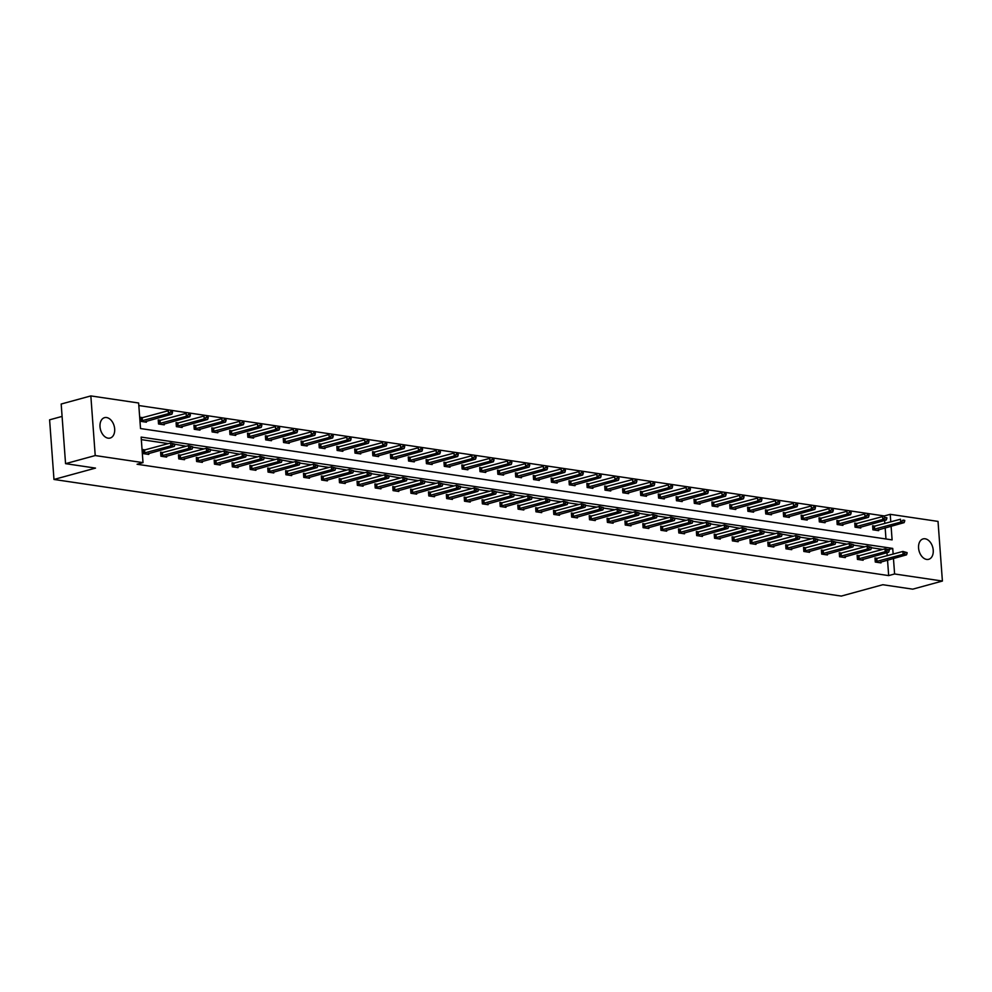 <?xml version="1.0" encoding="UTF-8"?>
<svg xmlns="http://www.w3.org/2000/svg" width="992" height="992" viewBox="0 0 992 992"><rect width="100%" height="100%" fill="white"/><g stroke="black" fill="none" stroke-linecap="round" stroke-linejoin="round"><path stroke-width="1.49" d="M926.652 559.426A10.577 7.068 -105.3 0 1 918.753 549.506A10.577 7.068 -105.3 0 1 923.106 538.904A10.577 7.068 -105.3 0 1 925.139 538.792A10.577 7.068 -105.3 0 1 933.05 548.712A10.577 7.068 -105.3 0 1 928.686 559.314A10.577 7.068 -105.3 0 1 926.652 559.426M108.091 438.166A10.577 7.068 -105.3 0 1 100.192 428.246A10.577 7.068 -105.3 0 1 104.544 417.657A10.577 7.068 -105.3 0 1 106.578 417.545A10.577 7.068 -105.3 0 1 114.489 427.465A10.577 7.068 -105.3 0 1 110.124 438.055A10.577 7.068 -105.3 0 1 108.091 438.166M62.087 416.404L49.6 419.827L53.977 479.458L841.29 596.08L882.806 584.722L912.739 589.161L942.4 581.052L894.598 573.971L893.457 558.434M53.977 479.458L95.505 468.1L65.559 463.661L61.182 404.029L90.842 395.92L138.632 403L140.517 428.544L892.106 539.884L891.089 526.194M884.356 516.82L884.294 515.952L138.818 405.53M884.294 515.952L890.221 514.327L938.023 521.408L942.4 581.052M65.559 463.661L95.22 455.551L90.842 395.92M859.63 555.743L857.125 555.371L857.423 559.401L863.139 560.244L863.065 559.215M823.918 550.448L821.401 550.076L821.698 554.106L827.427 554.962L827.353 553.92M788.194 545.166L785.689 544.794L785.974 548.824L791.703 549.667L791.628 548.626M752.469 539.871L749.964 539.499L750.262 543.529L755.991 544.372L755.904 543.343M716.757 534.576L714.24 534.204L714.538 538.234L720.266 539.09L720.192 538.048M681.033 529.294L678.528 528.922L678.826 532.952L684.542 533.795L684.468 532.754M645.321 523.999L642.804 523.627L643.101 527.657L648.83 528.5L648.756 527.471M609.596 518.704L607.092 518.332L607.389 522.362L613.106 523.218L613.031 522.176M573.884 513.41L571.367 513.05L571.665 517.068L577.394 517.923L577.319 516.882M538.16 508.127L535.655 507.755L535.953 511.785L541.669 512.628L541.595 511.587M502.436 502.832L499.931 502.46L500.228 506.49L505.957 507.334L505.87 506.304M466.724 497.538L464.219 497.166L464.504 501.196L470.233 502.051L470.158 501.01M430.999 492.255L428.494 491.883L428.792 495.913L434.508 496.756L434.434 495.715M395.287 486.96L392.77 486.588L393.068 490.618L398.796 491.462L398.722 490.432M359.563 481.666L357.058 481.294L357.356 485.324L363.072 486.179L362.998 485.138M323.851 476.383L321.334 476.011L321.631 480.041L327.36 480.884L327.286 479.843M288.126 471.088L285.622 470.716L285.919 474.746L291.636 475.59L291.561 474.56M252.402 465.794L249.897 465.422L250.195 469.452L255.924 470.307L255.837 469.266M216.69 460.499L214.185 460.127L214.47 464.157L220.199 465.012L220.125 463.971M180.966 455.216L178.461 454.844L178.758 458.874L184.475 459.718L184.4 458.676M145.254 449.922L142.736 449.55L143.034 453.58L148.763 454.423L148.688 453.394M882.694 549.432L871.398 547.758M864.838 546.79L853.542 545.116M846.97 544.149L833.937 541.781L835.686 542.512L835.09 544.273L807.587 552.023M829.114 541.496L817.83 539.822M811.258 538.854L799.961 537.18M793.402 536.213L780.357 533.845L782.105 534.576L781.51 536.337L754.019 544.087M775.533 533.56L764.249 531.886M757.677 530.918L746.381 529.244M739.821 528.277L726.776 525.909L728.525 526.64L727.93 528.401L700.439 536.151M721.965 525.624L710.669 523.95M704.097 522.982L692.813 521.308M686.241 520.329L673.196 517.96L674.957 518.704L674.362 520.465L646.858 528.215M668.385 517.688L657.088 516.014M650.516 515.046L639.232 513.372M632.66 512.393L619.616 510.024L621.376 510.768L620.781 512.529L593.278 520.279M614.804 509.752L603.508 508.078M596.948 507.11L585.652 505.436M579.08 504.457L567.796 502.783M561.224 501.816L549.928 500.142M543.368 499.174L532.072 497.5M525.5 496.521L514.216 494.847M507.644 493.88L494.599 491.511L496.36 492.243L495.764 494.004L468.261 501.754M489.788 491.238L478.491 489.564M471.932 488.585L460.635 486.911M454.063 485.944L441.031 483.575L442.779 484.307L442.184 486.068L414.681 493.818M436.207 483.302L424.911 481.628M418.351 480.649L407.055 478.975M400.483 478.008L387.45 475.639L389.199 476.371L388.604 478.132L361.1 485.882M382.627 475.366L371.33 473.692M364.771 472.713L353.474 471.039M346.915 470.072L333.87 467.703L335.618 468.435L335.023 470.196L307.532 477.946M329.046 467.418L317.762 465.756M311.19 464.777L299.894 463.103M293.334 462.136L280.29 459.767L282.038 460.499L281.443 462.26L253.952 470.01M275.466 459.482L264.182 457.82M257.61 456.841L246.314 455.167M239.754 454.2L226.709 451.831L228.458 452.563L227.862 454.324L200.372 462.074M221.898 451.546L210.602 449.872M204.03 448.905L192.746 447.231M186.174 446.264L173.129 443.895L174.89 444.627L174.294 446.388L146.791 454.138M168.318 443.61L141.323 439.617M893.147 554.106L892.726 548.415L141.137 437.088L143.009 462.632L137.082 464.256L888.671 575.596L887.53 560.046M887.208 555.731L886.984 552.668M163.11 452.563L160.605 452.191L160.902 456.221L166.619 457.076L166.544 456.035M198.834 457.858L196.317 457.486L196.614 461.516L202.343 462.359L202.269 461.33M234.546 463.152L232.041 462.78L232.339 466.81L238.055 467.654L237.981 466.624M270.27 468.447L267.753 468.075L268.051 472.093L273.78 472.948L273.705 471.907M305.982 473.73L303.478 473.358L303.775 477.388L309.492 478.243L309.417 477.202M341.707 479.024L339.202 478.652L339.487 482.682L345.216 483.526L345.142 482.496M377.419 484.319L374.914 483.947L375.212 487.977L380.94 488.82L380.854 487.779M413.143 489.602L410.638 489.23L410.936 493.26L416.652 494.115L416.578 493.074M448.868 494.896L446.35 494.524L446.648 498.554L452.377 499.398L452.302 498.368M484.58 500.191L482.075 499.819L482.372 503.849L488.089 504.692L488.014 503.651M520.304 505.474L517.787 505.102L518.084 509.132L523.813 509.987L523.739 508.946M556.016 510.768L553.511 510.396L553.809 514.426L559.525 515.27L559.451 514.24M591.74 516.063L589.223 515.691L589.521 519.721L595.25 520.564L595.175 519.535M627.452 521.358L624.948 520.986L625.245 525.016L630.974 525.859L630.887 524.818M663.177 526.64L660.672 526.268L660.957 530.298L666.686 531.154L666.612 530.112M698.901 531.935L696.384 531.563L696.682 535.593L702.41 536.436L702.336 535.407M734.613 537.23L732.108 536.858L732.406 540.888L738.122 541.731L738.048 540.69M770.338 542.512L767.82 542.14L768.118 546.17L773.847 547.026L773.772 545.984M806.05 547.807L803.545 547.435L803.842 551.465L809.559 552.308L809.484 551.279M841.774 553.102L839.257 552.73L839.554 556.76L845.283 557.603L845.209 556.562M877.486 558.384L874.981 558.012L875.279 562.042L881.008 562.898L880.921 561.856M888.671 575.596L894.598 573.971M143.009 462.632L95.22 455.551M890.779 521.866L890.221 514.327M885.98 538.978L885.162 527.818M884.852 523.491L884.616 520.428M878.552 529.616L878.639 530.658L872.91 529.815L872.613 525.785L875.13 526.157M860.696 526.975L860.771 528.017L855.054 527.161L854.757 523.131L857.262 523.503M842.84 524.334L842.915 525.363L837.186 524.52L836.901 520.49L839.406 520.862M824.984 521.68L825.059 522.722L819.33 521.879L819.032 517.849L821.55 518.221M807.116 519.039L807.19 520.081L801.474 519.225L801.176 515.195L803.681 515.567M789.26 516.398L789.334 517.427L783.618 516.584L783.32 512.554L785.825 512.926M771.404 513.744L771.478 514.786L765.75 513.943L765.452 509.913L767.969 510.285M753.536 511.103L753.622 512.145L747.894 511.289L747.596 507.259L750.113 507.631M735.68 508.462L735.754 509.491L730.038 508.648L729.74 504.618L732.245 504.99M717.824 505.808L717.898 506.85L712.169 506.007L711.884 501.977L714.389 502.349M699.968 503.167L700.042 504.209L694.313 503.353L694.016 499.323L696.533 499.695M682.099 500.526L682.174 501.555L676.457 500.712L676.16 496.682L678.664 497.054M664.243 497.872L664.318 498.914L658.601 498.071L658.304 494.041L660.808 494.413M646.387 495.231L646.462 496.273L640.733 495.417L640.435 491.387L642.952 491.759M628.519 492.59L628.606 493.619L622.877 492.776L622.579 488.746L625.096 489.118M610.663 489.936L610.737 490.978L605.021 490.135L604.723 486.105L607.228 486.477M592.807 487.295L592.881 488.337L587.152 487.481L586.867 483.451L589.372 483.823M574.951 484.654L575.025 485.683L569.296 484.84L568.999 480.81L571.516 481.182M557.082 482L557.169 483.042L551.44 482.186L551.143 478.156L553.648 478.528M539.226 479.359L539.301 480.388L533.584 479.545L533.287 475.515L535.792 475.887M521.37 476.706L521.445 477.747L515.716 476.904L515.418 472.874L517.936 473.246M503.514 474.064L503.589 475.106L497.86 474.25L497.562 470.22L500.08 470.592M485.646 471.423L485.72 472.452L480.004 471.609L479.706 467.579L482.211 467.951M467.79 468.77L467.864 469.811L462.136 468.968L461.85 464.938L464.355 465.31M449.934 466.128L450.008 467.17L444.28 466.314L443.982 462.284L446.499 462.656M432.066 463.487L432.152 464.516L426.424 463.673L426.126 459.643L428.631 460.015M414.21 460.834L414.284 461.875L408.568 461.032L408.27 457.002L410.775 457.374M396.354 458.192L396.428 459.234L390.699 458.378L390.402 454.348L392.919 454.72M378.498 455.551L378.572 456.58L372.843 455.737L372.546 451.707L375.063 452.079M360.629 452.898L360.704 453.939L354.987 453.096L354.69 449.066L357.194 449.438M342.773 450.256L342.848 451.298L337.119 450.442L336.834 446.412L339.338 446.784M324.917 447.615L324.992 448.644L319.263 447.801L318.965 443.771L321.482 444.143M307.049 444.962L307.136 446.003L301.407 445.16L301.109 441.13L303.614 441.502M289.193 442.32L289.267 443.362L283.551 442.506L283.253 438.476L285.758 438.848M271.337 439.679L271.411 440.708L265.682 439.865L265.385 435.835L267.902 436.207M253.481 437.026L253.555 438.067L247.826 437.212L247.529 433.194L250.046 433.566M235.612 434.384L235.687 435.426L229.97 434.57L229.673 430.54L232.178 430.912M217.756 431.743L217.831 432.772L212.102 431.929L211.817 427.899L214.322 428.271M199.9 429.09L199.975 430.131L194.246 429.276L193.948 425.246L196.466 425.618M182.032 426.448L182.119 427.478L176.39 426.634L176.092 422.604L178.597 422.976M164.176 423.795L164.25 424.836L158.534 423.993L158.236 419.963L160.741 420.335M146.32 421.154L146.394 422.195L140.666 421.34L140.368 417.31L142.885 417.682M888.708 549.518L892.726 548.415M143.022 453.344L170.86 445.879L170.636 442.978L174.852 444.143M142.811 450.442L170.636 442.978L173.129 443.895M174.294 446.388L170.86 445.879L173.166 444.379M144.423 421.898L171.926 414.148L168.491 413.639L140.653 421.104M170.798 412.139L172.521 412.399L170.76 411.655L168.491 413.639L168.28 410.738L140.442 418.202M170.76 411.655L172.484 411.916M171.926 414.148L172.521 412.399M192.746 447.28L190.997 446.536L192.746 447.28L192.15 449.029L164.647 456.779M160.878 455.985L188.716 448.52L188.505 445.619L192.708 446.797M160.667 453.084L188.505 445.619L190.997 446.536M192.15 449.029L188.716 448.52L191.022 447.02M210.602 449.922L208.853 449.178L210.602 449.922L210.006 451.682L182.516 459.432M178.734 458.626L206.572 451.174L206.361 448.272L210.564 449.438M178.523 455.725L206.361 448.272L208.853 449.178M210.006 451.682L206.572 451.174L208.89 449.661M162.279 424.551L189.782 416.801L186.347 416.293L158.509 423.745M188.654 414.78L190.377 415.04L188.629 414.296L186.347 416.293L186.136 413.391L158.298 420.844M188.629 414.296L190.34 414.557M189.782 416.801L190.377 415.04M180.147 427.192L207.638 419.442L204.203 418.934L176.365 426.399M206.522 417.434L208.233 417.682L206.485 416.95L204.203 418.934L203.992 416.032L176.154 423.497M206.485 416.95L208.196 417.198M207.638 419.442L208.233 417.682M196.602 461.28L224.44 453.815L224.217 450.914L228.433 452.079M196.391 458.378L224.217 450.914L226.709 451.831M227.862 454.324L224.44 453.815L226.746 452.315M198.003 429.834L225.506 422.084L222.072 421.575L194.234 429.04M224.378 420.075L226.102 420.335L224.341 419.591L222.072 421.575L221.848 418.674L194.023 426.138M224.341 419.591L226.064 419.852M225.506 422.084L226.102 420.335M246.326 455.216L244.565 454.472L246.326 455.216L245.731 456.965L218.228 464.715M214.458 463.921L242.296 456.456L242.085 453.555L246.289 454.733M214.247 461.02L242.085 453.555L244.565 454.472M245.731 456.965L242.296 456.456L244.602 454.956M215.859 432.487L243.362 424.737L239.928 424.229L212.09 431.681M242.234 422.716L243.958 422.976L242.197 422.232L239.928 424.229L239.717 421.327L211.879 428.78M242.197 422.232L243.92 422.493M243.362 424.737L243.958 422.976M264.182 457.858L262.434 457.114L264.182 457.858L263.587 459.618L236.084 467.368M232.314 466.562L260.152 459.11L259.941 456.208L264.145 457.374M232.103 463.661L259.941 456.208L262.434 457.114M263.587 459.618L260.152 459.11L262.471 457.597M233.715 435.128L261.218 427.378L257.784 426.87L229.946 434.335M260.102 425.37L261.814 425.618L260.065 424.886L257.784 426.87L257.573 423.968L229.735 431.433M260.065 424.886L261.776 425.134M261.218 427.378L261.814 425.618M250.182 469.216L278.008 461.751L277.797 458.85L282.001 460.015M249.959 466.314L277.797 458.85L280.29 459.767M281.443 462.26L278.008 461.751L280.327 460.251M251.584 437.77L279.074 430.02L275.64 429.511L247.814 436.976M277.958 428.011L279.67 428.271L277.921 427.527L275.64 429.511L275.429 426.61L247.591 434.074M277.921 427.527L279.645 427.788M279.074 430.02L279.67 428.271M299.906 463.152L298.146 462.408L299.906 463.152L299.311 464.901L271.808 472.651M268.038 471.857L295.876 464.392L295.653 461.491L299.869 462.669M267.828 468.956L295.653 461.491L298.146 462.408M299.311 464.901L295.876 464.392L298.183 462.892M269.44 440.423L296.943 432.673L293.508 432.165L265.67 439.617M295.814 430.652L297.538 430.912L295.777 430.168L293.508 432.165L293.297 429.263L265.459 436.716M295.777 430.168L297.501 430.429M296.943 432.673L297.538 430.912M317.762 465.794L316.014 465.05L317.762 465.794L317.167 467.554L289.664 475.304M285.894 474.498L313.732 467.046L313.522 464.144L317.725 465.31M285.684 471.597L313.522 464.144L316.014 465.05M317.167 467.554L313.732 467.046L316.039 465.533M287.296 443.064L314.799 435.314L311.364 434.806L283.526 442.271M313.67 433.306L315.394 433.554L313.646 432.822L311.364 434.806L311.153 431.904L283.315 439.369M313.646 432.822L315.357 433.07M314.799 435.314L315.394 433.554M303.75 477.152L331.588 469.687L331.378 466.786L335.581 467.951M303.54 474.25L331.378 466.786L333.87 467.703M335.023 470.196L331.588 469.687L333.907 468.187M353.474 471.088L351.726 470.344L353.474 471.088L352.879 472.837L325.388 480.587M321.619 479.793L349.444 472.328L349.234 469.427L353.45 470.605M321.396 476.892L349.234 469.427L351.726 470.344M352.879 472.837L349.444 472.328L351.763 470.828M371.343 473.73L369.582 472.998L371.343 473.73L370.748 475.49L343.244 483.24M339.475 482.434L367.313 474.982L367.102 472.08L371.306 473.246M339.264 479.533L367.102 472.08L369.582 472.998M370.748 475.49L367.313 474.982L369.619 473.482M357.331 485.088L385.169 477.623L384.958 474.722L389.162 475.887M357.12 482.186L384.958 474.722L387.45 475.639M388.604 478.132L385.169 477.623L387.488 476.123M407.055 479.024L405.306 478.28L407.055 479.024L406.46 480.785L378.969 488.523M375.199 487.729L403.025 480.264L402.814 477.375L407.018 478.541M374.976 484.828L402.814 477.375L405.306 478.28M406.46 480.785L403.025 480.264L405.344 478.764M424.923 481.666L423.162 480.934L424.923 481.666L424.328 483.426L396.825 491.176M393.055 490.37L420.893 482.918L420.67 480.016L424.886 481.182M392.844 487.469L420.67 480.016L423.162 480.934M424.328 483.426L420.893 482.918L423.2 481.418M410.911 493.024L438.749 485.559L438.538 482.658L442.742 483.823M410.7 490.122L438.538 482.658L441.031 483.575M442.184 486.068L438.749 485.559L441.056 484.059M460.635 486.96L458.887 486.216L460.635 486.96L460.04 488.721L432.549 496.459M428.767 495.665L456.605 488.213L456.394 485.311L460.598 486.477M428.556 492.764L456.394 485.311L458.887 486.216M460.04 488.721L456.605 488.213L458.924 486.7M478.491 489.602L476.743 488.87L478.491 489.602L477.896 491.362L450.405 499.112M446.636 498.319L474.461 490.854L474.25 487.952L478.466 489.118M446.412 495.417L474.25 487.952L476.743 488.87M477.896 491.362L474.461 490.854L476.78 489.354M464.492 500.96L492.33 493.495L492.119 490.594L496.322 491.772M464.281 498.058L492.119 490.594L494.599 491.511M495.764 494.004L492.33 493.495L494.636 491.995M305.164 445.706L332.655 437.956L329.22 437.447L301.382 444.912M331.539 435.947L333.25 436.207L331.502 435.463L329.22 437.447L329.009 434.546L301.171 442.01M331.502 435.463L333.213 435.724M332.655 437.956L333.25 436.207M323.02 448.359L350.523 440.609L347.088 440.101L319.25 447.553M349.395 438.6L351.118 438.848L349.358 438.117L347.088 440.101L346.865 437.199L319.04 444.652M349.358 438.117L351.081 438.365M350.523 440.609L351.118 438.848M340.876 451L368.379 443.25L364.944 442.742L337.106 450.207M367.251 441.242L368.974 441.49L367.214 440.758L364.944 442.742L364.734 439.84L336.896 447.305M367.214 440.758L368.937 441.006M368.379 443.25L368.974 441.49M358.732 453.642L386.235 445.904L382.8 445.383L354.962 452.848M385.119 443.883L386.83 444.143L385.082 443.399L382.8 445.383L382.59 442.494L354.752 449.946M385.082 443.399L386.793 443.66M386.235 445.904L386.83 444.143M376.6 456.295L404.091 448.545L400.656 448.037L372.831 455.489M402.975 446.536L404.686 446.784L402.938 446.053L400.656 448.037L400.446 445.135L372.608 452.588M402.938 446.053L404.662 446.301M404.091 448.545L404.686 446.784M394.456 458.936L421.96 451.186L418.525 450.678L390.687 458.143M420.831 449.178L422.555 449.426L420.794 448.694L418.525 450.678L418.314 447.776L390.476 455.241M420.794 448.694L422.518 448.942M421.96 451.186L422.555 449.426M412.312 461.578L439.816 453.84L436.381 453.332L408.543 460.784M438.687 451.819L440.411 452.079L438.662 451.335L436.381 453.332L436.17 450.43L408.332 457.882M438.662 451.335L440.374 451.596M439.816 453.84L440.411 452.079M430.181 464.231L457.672 456.481L454.237 455.973L426.399 463.438M456.556 454.472L458.267 454.72L456.518 453.989L454.237 455.973L454.026 453.071L426.188 460.536M456.518 453.989L458.23 454.237M457.672 456.481L458.267 454.72M448.037 466.872L475.54 459.122L472.105 458.614L444.267 466.079M474.412 457.114L476.135 457.362L474.374 456.63L472.105 458.614L471.882 455.712L444.056 463.177M474.374 456.63L476.098 456.89M475.54 459.122L476.135 457.362M465.893 469.526L493.396 461.776L489.961 461.268L462.123 468.72M492.268 459.755L493.991 460.015L492.23 459.271L489.961 461.268L489.75 458.366L461.912 465.818M492.23 459.271L493.954 459.532M493.396 461.776L493.991 460.015M514.216 494.896L512.467 494.152L514.216 494.896L513.62 496.657L486.117 504.407M482.348 503.601L510.186 496.149L509.975 493.247L514.178 494.413M482.137 500.7L509.975 493.247L512.467 494.152M513.62 496.657L510.186 496.149L512.504 494.636M483.749 472.167L511.252 464.417L507.817 463.909L479.979 471.374M510.136 462.408L511.847 462.656L510.099 461.925L507.817 463.909L507.606 461.007L479.768 468.472M510.099 461.925L511.81 462.173M511.252 464.417L511.847 462.656M532.072 497.538L530.323 496.806L532.072 497.538L531.476 499.298L503.986 507.048M500.216 506.255L528.042 498.79L527.831 495.888L532.034 497.054M499.993 503.353L527.831 495.888L530.323 496.806M531.476 499.298L528.042 498.79L530.36 497.29M501.617 474.808L529.108 467.058L525.673 466.55L497.848 474.015M527.992 465.05L529.703 465.31L527.955 464.566L525.673 466.55L525.462 463.648L497.624 471.113M527.955 464.566L529.678 464.826M529.108 467.058L529.703 465.31M549.94 500.191L548.179 499.447L549.94 500.191L549.345 501.94L521.842 509.69M518.072 508.896L545.91 501.431L545.687 498.53L549.903 499.708M517.861 505.994L545.687 498.53L548.179 499.447M549.345 501.94L545.91 501.431L548.216 499.931M519.473 477.462L546.976 469.712L543.542 469.204L515.704 476.656M545.848 467.691L547.572 467.951L545.811 467.207L543.542 469.204L543.331 466.302L515.493 473.754M545.811 467.207L547.534 467.468M546.976 469.712L547.572 467.951M567.796 502.832L566.035 502.088L567.796 502.832L567.201 504.593L539.698 512.343M535.928 511.537L563.766 504.085L563.555 501.183L567.759 502.349M535.717 508.636L563.555 501.183L566.035 502.088M567.201 504.593L563.766 504.085L566.072 502.572M537.329 480.103L564.832 472.353L561.398 471.845L533.56 479.31M563.704 470.344L565.428 470.592L563.679 469.861L561.398 471.845L561.187 468.943L533.349 476.408M563.679 469.861L565.39 470.109M564.832 472.353L565.428 470.592M585.652 505.474L583.904 504.742L585.652 505.474L585.057 507.234L557.554 514.984M553.784 514.191L581.622 506.726L581.411 503.824L585.615 504.99M553.573 511.289L581.411 503.824L583.904 504.742M585.057 507.234L581.622 506.726L583.941 505.226M555.198 482.744L582.688 474.994L579.254 474.486L551.416 481.951M581.572 472.986L583.284 473.246L581.535 472.502L579.254 474.486L579.043 471.584L551.205 479.049M581.535 472.502L583.246 472.762M582.688 474.994L583.284 473.246M603.508 508.127L601.76 507.383L603.508 508.127L602.913 509.876L575.422 517.626M571.652 516.832L599.478 509.367L599.267 506.466L603.483 507.644M571.429 513.93L599.267 506.466L601.76 507.383M602.913 509.876L599.478 509.367L601.797 507.867M573.054 485.398L600.557 477.648L597.122 477.14L569.284 484.592M599.428 475.627L601.152 475.887L599.391 475.143L597.122 477.14L596.899 474.238L569.073 481.69M599.391 475.143L601.115 475.404M600.557 477.648L601.152 475.887M589.508 519.473L617.346 512.021L617.136 509.119L621.339 510.285M589.298 516.572L617.136 509.119L619.616 510.024M620.781 512.529L617.346 512.021L619.653 510.508M590.91 488.039L618.413 480.289L614.978 479.781L587.14 487.246M617.284 478.28L619.008 478.528L617.247 477.797L614.978 479.781L614.767 476.879L586.929 484.344M617.247 477.797L618.971 478.045M618.413 480.289L619.008 478.528M639.232 513.41L637.484 512.678L639.232 513.41L638.637 515.17L611.134 522.92M607.364 522.127L635.202 514.662L634.992 511.76L639.195 512.926M607.154 519.225L634.992 511.76L637.484 512.678M638.637 515.17L635.202 514.662L637.509 513.162M657.088 516.063L655.34 515.319L657.088 516.063L656.493 517.812L629.002 525.562M625.22 524.768L653.058 517.303L652.848 514.402L657.051 515.58M625.01 521.866L652.848 514.402L655.34 515.319M656.493 517.812L653.058 517.303L655.377 515.803M643.089 527.409L670.927 519.957L670.704 517.055L674.92 518.221M642.878 524.508L670.704 517.055L673.196 517.96M674.362 520.465L670.927 519.957L673.233 518.444M692.813 521.346L691.052 520.614L692.813 521.346L692.218 523.106L664.714 530.856M660.945 530.063L688.783 522.598L688.572 519.696L692.776 520.862M660.734 527.161L688.572 519.696L691.052 520.614M692.218 523.106L688.783 522.598L691.089 521.098M710.669 523.999L708.92 523.255L710.669 523.999L710.074 525.748L682.57 533.498M678.801 532.704L706.639 525.239L706.428 522.338L710.632 523.516M678.59 529.802L706.428 522.338L708.92 523.255M710.074 525.748L706.639 525.239L708.958 523.739M696.669 535.345L724.495 527.893L724.284 524.991L728.5 526.157M696.446 532.444L724.284 524.991L726.776 525.909M727.93 528.401L724.495 527.893L726.814 526.392M746.393 529.282L744.632 528.55L746.393 529.282L745.798 531.042L718.295 538.792M714.525 537.999L742.363 530.534L742.152 527.632L746.356 528.798M714.314 535.097L742.152 527.632L744.632 528.55M745.798 531.042L742.363 530.534L744.67 529.034M764.249 531.935L762.501 531.191L764.249 531.935L763.654 533.696L736.151 541.434M732.381 540.64L760.219 533.175L760.008 530.286L764.212 531.452M732.17 537.738L760.008 530.286L762.501 531.191M763.654 533.696L760.219 533.175L762.526 531.675M750.237 543.281L778.075 535.829L777.864 532.927L782.068 534.093M750.026 540.392L777.864 532.927L780.357 533.845M781.51 536.337L778.075 535.829L780.394 534.328M799.974 537.218L798.213 536.486L799.974 537.218L799.378 538.978L771.875 546.728M768.106 545.935L795.944 538.47L795.72 535.568L799.936 536.734M767.895 543.033L795.72 535.568L798.213 536.486M799.378 538.978L795.944 538.47L798.25 536.97M608.766 490.68L636.269 482.93L632.834 482.422L604.996 489.887M635.153 480.922L636.864 481.182L635.116 480.438L632.834 482.422L632.623 479.52L604.785 486.985M635.116 480.438L636.827 480.698M636.269 482.93L636.864 481.182M626.634 493.334L654.125 485.584L650.69 485.076L622.864 492.528M653.009 483.563L654.72 483.823L652.972 483.079L650.69 485.076L650.479 482.174L622.641 489.626M652.972 483.079L654.683 483.34M654.125 485.584L654.72 483.823M644.49 495.975L671.993 488.225L668.558 487.717L640.72 495.182M670.865 486.216L672.588 486.464L670.828 485.733L668.558 487.717L668.348 484.815L640.51 492.28M670.828 485.733L672.551 485.981M671.993 488.225L672.588 486.464M662.346 498.616L689.849 490.866L686.414 490.358L658.576 497.823M688.721 488.858L690.444 489.118L688.696 488.374L686.414 490.358L686.204 487.456L658.366 494.921M688.696 488.374L690.407 488.634M689.849 490.866L690.444 489.118M680.214 501.27L707.705 493.52L704.27 493.012L676.432 500.464M706.589 491.511L708.3 491.759L706.552 491.028L704.27 493.012L704.06 490.11L676.222 497.562M706.552 491.028L708.263 491.276M707.705 493.52L708.3 491.759M698.07 503.911L725.574 496.161L722.139 495.653L694.301 503.118M724.445 494.152L726.156 494.4L724.408 493.669L722.139 495.653L721.916 492.751L694.09 500.216M724.408 493.669L726.132 493.917M725.574 496.161L726.156 494.4M715.926 506.552L743.43 498.815L739.995 498.294L712.157 505.759M742.301 496.794L744.025 497.054L742.264 496.31L739.995 498.294L739.784 495.405L711.946 502.857M742.264 496.31L743.988 496.57M743.43 498.815L744.025 497.054M733.782 509.206L761.286 501.456L757.851 500.948L730.013 508.4M760.17 499.447L761.881 499.695L760.132 498.964L757.851 500.948L757.64 498.046L729.802 505.511M760.132 498.964L761.844 499.212M761.286 501.456L761.881 499.695M751.651 511.847L779.142 504.097L775.707 503.589L747.881 511.054M778.026 502.088L779.737 502.336L777.988 501.605L775.707 503.589L775.496 500.687L747.658 508.152M777.988 501.605L779.7 501.853M779.142 504.097L779.737 502.336M769.507 514.501L797.01 506.751L793.575 506.242L765.737 513.695M795.882 504.73L797.605 504.99L795.844 504.246L793.575 506.242L793.352 503.341L765.526 510.793M795.844 504.246L797.568 504.506M797.01 506.751L797.605 504.99M817.83 539.871L816.069 539.127L817.83 539.871L817.234 541.632L789.731 549.382M785.962 548.576L813.8 541.124L813.589 538.222L817.792 539.388M785.751 545.674L813.589 538.222L816.069 539.127M817.234 541.632L813.8 541.124L816.106 539.611M787.363 517.142L814.866 509.392L811.431 508.884L783.593 516.348M813.738 507.383L815.461 507.631L813.713 506.9L811.431 508.884L811.22 505.982L783.382 513.447M813.713 506.9L815.424 507.148M814.866 509.392L815.461 507.631M803.818 551.23L831.656 543.765L831.445 540.863L835.648 542.029M803.607 548.328L831.445 540.863L833.937 541.781M835.09 544.273L831.656 543.765L833.974 542.264M805.231 519.783L832.722 512.033L829.287 511.525L801.449 518.99M831.606 510.024L833.317 510.285L831.569 509.541L829.287 511.525L829.076 508.623L801.238 516.088M831.569 509.541L833.28 509.801M832.722 512.033L833.317 510.285M853.542 545.166L851.793 544.422L853.542 545.166L852.946 546.914L825.456 554.664M821.686 553.871L849.512 546.406L849.301 543.504L853.517 544.682M821.463 550.969L849.301 543.504L851.793 544.422M852.946 546.914L849.512 546.406L851.83 544.906M823.087 522.437L850.59 514.687L847.156 514.178L819.318 521.631M849.462 512.666L851.173 512.926L849.425 512.182L847.156 514.178L846.932 511.277L819.107 518.729M849.425 512.182L851.148 512.442M850.59 514.687L851.173 512.926M871.41 547.807L869.649 547.063L871.41 547.807L870.815 549.568L843.312 557.318M839.542 556.512L867.38 549.06L867.169 546.158L871.373 547.324M839.331 553.61L867.169 546.158L869.649 547.063M870.815 549.568L867.38 549.06L869.686 547.547M840.943 525.078L868.446 517.328L865.012 516.82L837.174 524.284M867.318 515.319L869.042 515.567L867.281 514.836L865.012 516.82L864.801 513.918L836.963 521.383M867.281 514.836L869.004 515.084M868.446 517.328L869.042 515.567M889.266 550.448L887.518 549.717L889.266 550.448L888.671 552.209L861.168 559.959M857.398 559.166L885.236 551.701L885.025 548.799L889.229 549.965M857.187 556.264L885.025 548.799L887.518 549.717M888.671 552.209L885.236 551.701L887.542 550.2M858.799 527.719L886.302 519.969L882.868 519.461L855.03 526.926M885.186 517.96L886.898 518.221L885.149 517.477L882.868 519.461L882.657 516.559L854.819 524.024M885.149 517.477L886.86 517.737M886.302 519.969L886.898 518.221M907.122 553.102L905.374 552.358L907.122 553.102L906.527 554.85L879.036 562.6M875.254 561.807L903.092 554.342L902.881 551.44L907.085 552.618M875.043 558.905L902.881 551.44L905.374 552.358M906.527 554.85L903.092 554.342L905.411 552.842M876.668 530.373L904.158 522.623L900.724 522.114L872.898 529.567M903.042 520.602L904.754 520.862L903.005 520.118L900.724 522.114L900.513 519.213L872.675 526.665M903.005 520.118L904.716 520.378M904.158 522.623L904.754 520.862M144.758 453.022L144.547 450.12M144.348 453.108L144.125 450.207M141.769 417.967L141.98 420.868M142.178 417.88L142.389 420.782M162.614 455.663L162.403 452.761M162.204 455.75L161.994 452.848M180.482 458.304L180.259 455.402M180.06 458.403L179.85 455.502M159.625 420.62L159.836 423.522M160.034 420.521L160.245 423.423M177.481 423.262L177.692 426.163M177.89 423.175L178.114 426.076M198.338 460.958L198.127 458.056M197.929 461.044L197.706 458.143M195.337 425.903L195.56 428.804M195.759 425.816L195.97 428.718M216.194 463.599L215.983 460.697M215.785 463.686L215.574 460.784M213.206 428.556L213.416 431.458M213.615 428.457L213.826 431.359M234.05 466.24L233.839 463.338M233.641 466.339L233.43 463.438M231.062 431.198L231.272 434.099M231.471 431.111L231.694 434.012M251.918 468.894L251.708 465.992M251.497 468.98L251.286 466.079M248.918 433.839L249.128 436.74M249.339 433.752L249.55 436.654M269.774 471.535L269.564 468.633M269.365 471.622L269.142 468.72M266.786 436.492L266.997 439.394M267.195 436.393L267.406 439.295M287.63 474.176L287.42 471.274M287.221 474.275L287.01 471.374M284.642 439.134L284.853 442.035M285.051 439.047L285.262 441.948M305.499 476.83L305.276 473.928M305.077 476.916L304.866 474.015M323.355 479.471L323.144 476.569M322.933 479.558L322.722 476.656M341.211 482.112L341 479.223M340.802 482.211L340.591 479.31M359.067 484.766L358.856 481.864M358.658 484.852L358.447 481.951M376.935 487.407L376.712 484.505M376.514 487.494L376.303 484.592M394.791 490.06L394.58 487.159M394.382 490.147L394.159 487.246M412.647 492.702L412.436 489.8M412.238 492.788L412.027 489.887M430.516 495.343L430.292 492.441M430.094 495.442L429.883 492.54M448.372 497.996L448.161 495.095M447.95 498.083L447.739 495.182M466.228 500.638L466.017 497.736M465.818 500.724L465.608 497.823M302.498 441.775L302.709 444.676M302.907 441.688L303.13 444.59M320.354 444.428L320.577 447.33M320.776 444.342L320.986 447.231M338.222 447.07L338.433 449.971M338.632 446.983L338.842 449.884M356.078 449.711L356.289 452.612M356.488 449.624L356.698 452.526M373.934 452.364L374.145 455.266M374.356 452.278L374.567 455.179M391.803 455.006L392.014 457.907M392.212 454.919L392.423 457.82M409.659 457.659L409.87 460.561M410.068 457.56L410.279 460.462M427.515 460.3L427.726 463.202M427.924 460.214L428.147 463.115M445.371 462.942L445.594 465.843M445.792 462.855L446.003 465.756M463.239 465.595L463.45 468.497M463.648 465.496L463.859 468.398M484.084 503.279L483.873 500.377M483.674 503.378L483.464 500.476M481.095 468.236L481.306 471.138M481.504 468.15L481.715 471.051M501.952 505.932L501.729 503.031M501.53 506.019L501.32 503.118M498.951 470.878L499.162 473.779M499.373 470.791L499.584 473.692M519.808 508.574L519.597 505.672M519.399 508.66L519.176 505.759M516.82 473.531L517.03 476.433M517.229 473.432L517.44 476.334M537.664 511.215L537.453 508.313M537.255 511.314L537.044 508.412M534.676 476.172L534.886 479.074M535.085 476.086L535.296 478.987M555.532 513.868L555.309 510.967M555.111 513.955L554.9 511.054M552.532 478.814L552.742 481.715M552.941 478.727L553.164 481.628M573.388 516.51L573.178 513.608M572.967 516.596L572.756 513.695M570.388 481.467L570.611 484.369M570.809 481.368L571.02 484.27M591.244 519.151L591.034 516.249M590.835 519.25L590.624 516.348M588.256 484.108L588.467 487.01M588.665 484.022L588.876 486.923M609.1 521.804L608.89 518.903M608.691 521.891L608.48 518.99M626.969 524.446L626.746 521.544M626.547 524.532L626.336 521.631M644.825 527.087L644.614 524.185M644.416 527.186L644.192 524.284M662.681 529.74L662.47 526.839M662.272 529.827L662.061 526.926M680.549 532.382L680.326 529.48M680.128 532.468L679.917 529.567M698.405 535.023L698.194 532.134M697.984 535.122L697.773 532.22M716.261 537.676L716.05 534.775M715.852 537.763L715.641 534.862M734.117 540.318L733.906 537.416M733.708 540.404L733.497 537.515M751.986 542.971L751.762 540.07M751.564 543.058L751.353 540.156M769.842 545.612L769.631 542.711M769.432 545.699L769.209 542.798M606.112 486.75L606.323 489.651M606.521 486.663L606.732 489.564M623.968 489.403L624.179 492.305M624.39 489.304L624.6 492.206M641.836 492.044L642.047 494.946M642.246 491.958L642.456 494.859M659.692 494.686L659.903 497.587M660.102 494.599L660.312 497.5M677.548 497.339L677.759 500.241M677.958 497.252L678.181 500.142M695.404 499.98L695.628 502.882M695.826 499.894L696.037 502.795M713.273 502.634L713.484 505.523M713.682 502.535L713.893 505.436M731.129 505.275L731.34 508.177M731.538 505.188L731.749 508.09M748.985 507.916L749.196 510.818M749.406 507.83L749.617 510.731M766.853 510.57L767.064 513.472M767.262 510.471L767.473 513.372M787.698 548.254L787.487 545.352M787.288 548.353L787.078 545.451M784.709 513.211L784.92 516.113M785.118 513.124L785.329 516.026M805.554 550.907L805.343 548.006M805.144 550.994L804.934 548.092M802.565 515.852L802.776 518.754M802.974 515.766L803.198 518.667M823.422 553.548L823.211 550.647M823 553.635L822.79 550.734M820.421 518.506L820.644 521.408M820.843 518.407L821.054 521.308M841.278 556.19L841.067 553.288M840.869 556.289L840.658 553.387M838.29 521.147L838.5 524.049M838.699 521.06L838.91 523.962M859.134 558.843L858.923 555.942M858.725 558.93L858.514 556.028M856.146 523.788L856.356 526.69M856.555 523.702L856.766 526.603M877.002 561.484L876.779 558.583M876.581 561.571L876.37 558.67M874.002 526.442L874.212 529.344M874.423 526.343L874.634 529.244"/></g></svg>
